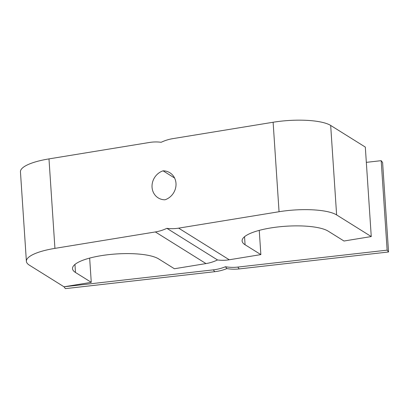 <?xml version="1.0" encoding="UTF-8"?>
<svg xmlns="http://www.w3.org/2000/svg" width="409" height="409" viewBox="0 0 409 409"><rect width="100%" height="100%" fill="white"/><g stroke="black" fill="none" stroke-linecap="round" stroke-linejoin="round"><path stroke-width="0.61" d="M65.42 288.626L63.998 286.791L213.324 269.858L214.745 271.694L65.42 288.626M225.451 266.75L226.872 268.59A44.632 42.398 -37.8 0 0 239.224 268.918L237.803 267.082A44.632 42.398 142.2 0 1 225.451 266.75A44.632 42.398 142.2 0 1 213.324 269.858M214.745 271.694A44.632 42.398 -37.8 0 0 226.872 268.59M237.803 267.082L387.129 250.15L388.55 251.985L382.609 162.511L381.183 160.671L366.331 162.358M388.55 251.985L239.224 268.918M387.129 250.15L381.183 160.671M205.993 263.58A44.632 40.45 -58 0 0 217.516 259.955L166.877 228.329A44.632 40.45 122 0 1 155.354 231.949L205.993 263.58L174.398 268.744L158.615 258.887A44.632 11.743 176.2 0 0 108.533 254.659A44.632 11.743 176.2 0 0 72.516 268.636A44.632 11.743 176.2 0 0 75.481 272.476L91.268 282.333L63.998 286.791L29.361 265.155A44.632 11.743 -3.8 0 1 26.391 261.32L20.45 171.841A44.632 11.743 176.2 0 1 48.983 158.891L149.408 142.475A44.632 40.45 122 0 1 161.161 142.291A44.632 40.45 122 0 1 172.69 138.666L273.115 122.25A44.632 11.743 176.2 0 1 330.676 125.445L365.319 147.082L371.26 236.56L343.995 241.019L328.207 231.162A44.632 11.743 176.2 0 0 278.125 226.934A44.632 11.743 176.2 0 0 242.108 240.911A44.632 11.743 176.2 0 0 245.073 244.751L260.86 254.608L259.25 230.369M260.86 254.608L229.27 259.771L178.631 228.145L279.056 211.729A44.632 11.743 -3.8 0 1 336.622 214.924L371.26 236.56M217.516 259.955A44.632 40.45 -58 0 0 229.27 259.771M178.631 228.145A44.632 40.45 122 0 1 166.877 228.329M174.597 178.033L163.058 170.824A15.235 13.809 122 0 1 169.873 172.751A15.235 13.809 122 0 1 175.773 187.164A15.235 13.809 122 0 1 164.98 199.797A15.235 13.809 122 0 1 158.165 197.869A15.235 13.809 122 0 1 152.271 183.457A15.235 13.809 122 0 1 163.058 170.824M26.391 261.32A44.632 11.743 -3.8 0 1 54.929 248.37L155.354 231.949M89.658 258.094L91.268 282.333M245.073 244.751L244.541 236.719M336.622 214.924L330.676 125.445M279.056 211.729L273.115 122.25M48.983 158.891L54.929 248.37M74.949 264.444L75.481 272.476"/></g></svg>
